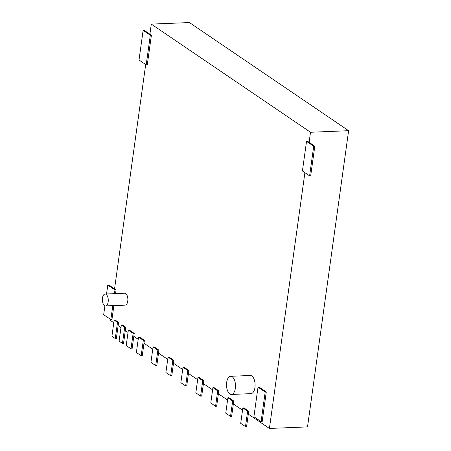 <?xml version="1.0" encoding="UTF-8"?>
<svg xmlns="http://www.w3.org/2000/svg" width="451" height="451" viewBox="0 0 451 451"><rect width="100%" height="100%" fill="white"/><g stroke="black" fill="none" stroke-linecap="round" stroke-linejoin="round"><path stroke-width="0.68" d="M248.309 414.119L269.41 428.45L307.52 426.888L348.617 130.7L189.409 22.55L151.299 24.112L149.901 34.18M110.348 319.24L110.202 320.3L113.787 322.741M118.128 325.69L120.969 327.618M125.31 330.566L128.033 332.415M133.812 336.339L138.209 339.327M143.987 343.25L152.754 349.209M158.532 353.133L167.716 359.374M173.494 363.297L182.678 369.538M188.456 373.462L197.645 379.703M203.418 383.626L212.607 389.867M218.385 393.791L227.569 400.031M233.347 403.955L242.531 410.196M309.11 142.33L310.508 132.261L348.617 130.7M269.41 428.45L304.904 172.665M310.508 132.261L151.299 24.112M145.69 64.516L114.554 288.905M230.534 416.436L225.742 413.184L227.879 397.782L228.973 397.737L233.759 400.99L231.622 416.391L230.534 416.436L232.671 401.035L233.759 400.99M227.879 397.782L232.671 401.035M215.567 406.272L210.78 403.019L212.917 387.618L214.005 387.572L218.797 390.825L216.66 406.227L215.567 406.272L217.703 390.87L218.797 390.825M212.917 387.618L217.703 390.87M200.605 396.108L195.819 392.855L197.955 377.453L199.043 377.408L203.829 380.661L201.693 396.063L200.605 396.108L202.741 380.706L203.829 380.661M197.955 377.453L202.741 380.706M185.643 385.943L180.857 382.69L182.993 367.289L184.081 367.244L188.868 370.497L186.731 385.898L185.643 385.943L187.779 370.542L188.868 370.497M182.993 367.289L187.779 370.542M170.681 375.779L165.889 372.526L168.026 357.124L169.119 357.079L173.906 360.332L171.769 375.734L170.681 375.779L172.818 360.377L173.906 360.332M168.026 357.124L172.818 360.377M155.713 365.614L150.927 362.362L153.064 346.96L154.152 346.915L158.944 350.168L156.807 365.569L155.713 365.614L157.856 350.213L158.944 350.168M153.064 346.96L157.856 350.213M141.169 355.738L136.382 352.485L138.519 337.083L139.607 337.038L144.399 340.291L142.262 355.692L141.169 355.738L143.311 340.336L144.399 340.291M138.519 337.083L143.311 340.336M130.999 348.826L126.207 345.573L128.343 330.171L129.437 330.126L134.223 333.379L132.087 348.781L130.999 348.826L133.135 333.424L134.223 333.379M128.343 330.171L133.135 333.424M245.496 426.601L240.71 423.348L242.847 407.946L243.935 407.901L248.721 411.154L246.584 426.556L245.496 426.601L247.633 411.199L248.721 411.154M242.847 407.946L247.633 411.199M122.446 343.408L119.098 341.131L121.33 325.019L122.418 324.974L125.773 327.251L123.535 343.363L122.446 343.408L124.685 327.296L125.773 327.251M121.33 325.019L124.685 327.296M115.264 338.526L111.916 336.249L114.148 320.137L115.236 320.092L118.59 322.369L116.352 338.481L115.264 338.526L117.502 322.414L118.59 322.369M114.148 320.137L117.502 322.414M106.549 293.979L107.783 285.088L108.871 285.043L116.054 289.92L115.541 293.612M104.903 305.817L103.674 314.708L110.856 319.584L111.944 319.539L113.877 305.598M107.783 285.088L114.966 289.965L116.054 289.92M114.966 289.965L114.453 293.657M112.789 305.643L110.856 319.584M146.197 64.859L139.015 59.983L143.125 30.364L144.213 30.318L151.401 35.201L147.285 64.82L146.197 64.859L150.307 35.246L151.401 35.201M143.125 30.364L150.307 35.246M309.6 175.856L302.418 170.98L306.528 141.36L307.616 141.315L314.798 146.192L310.688 175.811L309.6 175.856L313.71 146.237L314.798 146.192M306.528 141.36L313.71 146.237M261.084 421.634L253.902 416.758L258.011 387.138L259.099 387.093L266.282 391.97L262.172 421.589L261.084 421.634L265.194 392.015L266.282 391.97M258.011 387.138L265.194 392.015M254.95 387.516A9.088 4.487 87.7 0 1 250.981 393.644A9.088 4.487 87.7 0 0 254.95 387.516A9.088 4.487 87.7 0 0 250.237 375.486A9.088 4.487 87.7 0 1 254.95 387.516M235.349 388.317A9.088 4.487 87.7 0 1 231.38 394.45A9.088 4.487 87.7 0 1 226.526 385.554A9.088 4.487 87.7 0 1 230.636 376.292A9.088 4.487 87.7 0 1 235.349 388.317A9.088 4.487 87.7 0 1 231.38 394.45A9.088 4.487 87.7 0 1 226.526 385.554A9.088 4.487 87.7 0 1 230.636 376.292A9.088 4.487 87.7 0 1 235.349 388.317M127.763 301.116A5.953 2.943 87.7 0 1 125.164 305.135A5.953 2.943 87.7 0 0 127.763 301.116A5.953 2.943 87.7 0 0 124.673 293.235A5.953 2.943 87.7 0 1 127.763 301.116M108.161 301.922A5.953 2.943 87.7 0 1 105.562 305.936A5.953 2.943 87.7 0 1 102.383 300.107A5.953 2.943 87.7 0 1 105.077 294.041A5.953 2.943 87.7 0 1 108.161 301.922A5.953 2.943 87.7 0 1 105.562 305.936A5.953 2.943 87.7 0 1 102.383 300.107A5.953 2.943 87.7 0 1 105.077 294.041A5.953 2.943 87.7 0 1 108.161 301.922M231.38 394.45L250.981 393.644L231.38 394.45M230.636 376.292L250.237 375.486L230.636 376.292M105.562 305.936L125.164 305.135L105.562 305.936M105.077 294.041L124.673 293.235L105.077 294.041"/></g></svg>
